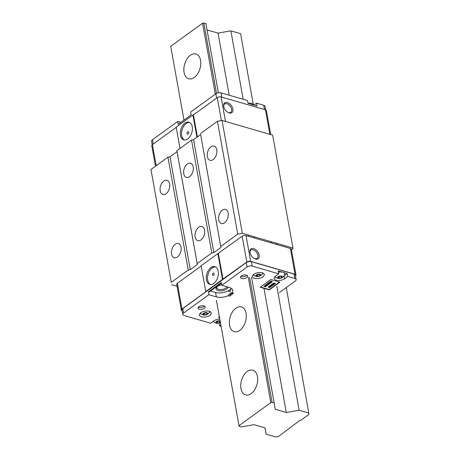 <?xml version="1.0" encoding="UTF-8"?>
<svg xmlns="http://www.w3.org/2000/svg" width="460" height="460" viewBox="0 0 460 460"><rect width="100%" height="100%" fill="white"/><g stroke="black" fill="none" stroke-linecap="round" stroke-linejoin="round"><path stroke-width="0.69" d="M213.106 273.177A1.288 0.799 -73.8 0 0 212.48 274.885A1.288 0.799 -73.8 0 0 213.503 275.39A1.288 0.799 -73.8 0 0 213.693 275.218A1.288 0.799 -73.8 0 0 214.136 273.706A1.288 0.799 -73.8 0 0 213.106 273.177M210.921 267.599A9.211 5.715 -73.8 0 0 206.31 276.92A9.211 5.715 -73.8 0 0 209.771 284.343A9.211 5.715 -73.8 0 0 213.762 283.406A9.211 5.715 -73.8 0 0 218.373 274.079A9.211 5.715 -73.8 0 0 214.912 266.656A9.211 5.715 -73.8 0 0 210.921 267.599M215.516 266.898A9.211 5.715 -73.8 0 0 212.169 267.961A9.211 5.715 -73.8 0 0 207.604 276.776A9.211 5.715 -73.8 0 0 210.415 284.47M228.033 287.103A6.078 2.973 -10.2 0 1 224.405 290.202A6.078 2.973 -10.2 0 1 218.149 290.576A6.078 2.973 -10.2 0 1 216.786 287.005A6.078 2.973 -10.2 0 1 221.737 284.792M217.166 286.655A5.158 2.524 169.8 0 0 216.821 287.88A5.158 2.524 169.8 0 0 218.592 289.357A5.158 2.524 169.8 0 0 226.895 286.775M253.627 248.572A6.078 3.72 -126 0 1 259.141 255.116A6.078 3.72 -126 0 1 255.507 259.003A6.078 3.72 -126 0 1 254.489 258.595A6.078 3.72 -126 0 1 249.975 252.367A6.078 3.72 -126 0 1 253.627 248.572M254.19 258.428A5.158 3.157 54 0 0 254.771 258.641A5.158 3.157 54 0 0 257.002 258.388A5.158 3.157 54 0 0 257.381 253.834A5.158 3.157 54 0 0 253.178 249.791A5.158 3.157 54 0 0 250.947 250.044A5.158 3.157 54 0 0 250.039 252.707M201.169 266.018L177.364 283.291L181.999 309.057L205.804 291.784L201.129 265.765L205.764 291.531L222.502 279.387L217.867 253.621L201.129 265.765M217.867 253.621L242.184 236.256L246.824 262.027L222.502 279.387M218.379 253.535L223.014 279.3M177.364 283.291A2.76 1.351 169.8 0 0 176.726 284.383L181.361 310.149A2.76 1.351 169.8 0 0 182.143 310.891M295.51 275.988A2.76 1.351 169.8 0 0 295.987 275.022L291.352 249.257A2.76 1.351 169.8 0 0 290.398 248.463L246.031 235.577A2.76 1.351 169.8 0 0 242.184 236.256M181.999 309.057A2.76 1.351 169.8 0 0 181.361 310.149M295.987 275.022A2.76 1.351 169.8 0 0 295.032 274.229L250.671 261.349A2.76 1.351 169.8 0 0 246.824 262.027M231.322 288.368A10.131 4.956 -10.2 0 1 230.489 289.3L228.695 290.599L228.919 291.864A10.131 4.956 169.8 0 0 230.719 290.565L228.919 291.864M230.489 289.3L230.719 290.565M208.863 294.71L216.349 296.884A10.131 4.956 169.8 0 0 216.355 296.884A10.131 4.956 169.8 0 0 228.114 295.728C229.661 293.555 230.983 292.594 232.076 292.853A10.131 4.956 169.8 0 0 232.806 290.386A10.131 4.956 169.8 0 0 229.321 287.477A10.131 4.956 169.8 0 0 229.316 287.477L221.829 285.303L221.317 282.457L208.351 291.864L208.863 294.71L183.643 313.007A3.686 1.805 169.8 0 0 182.787 314.467A3.686 1.805 169.8 0 0 184.058 315.525L210.605 323.236L213.791 320.925A5.986 2.927 169.8 0 1 219.805 319.165M231.961 292.807L233.484 293.261L229.523 296.136L228.114 295.728M228.695 290.599A10.131 4.956 -10.2 0 1 215.556 292.462A10.131 4.956 -10.2 0 1 215.556 292.457L210.519 290.996M254.529 278.34A5.986 2.927 169.8 0 0 261.079 277.823A5.986 2.927 169.8 0 0 264.253 274.499A5.986 2.927 169.8 0 0 262.194 272.78A5.986 2.927 169.8 0 0 255.645 273.292A5.986 2.927 169.8 0 0 252.471 276.621A5.986 2.927 169.8 0 0 254.529 278.34M252.983 275.057A5.986 2.927 169.8 0 0 254.018 275.494A5.986 2.927 169.8 0 0 254.253 275.557M262.217 274.12A5.986 2.927 169.8 0 0 263.229 273.211M201.497 316.819A5.986 2.927 169.8 0 0 208.041 316.302A5.986 2.927 169.8 0 0 211.215 312.978A5.986 2.927 169.8 0 0 209.156 311.259A5.986 2.927 169.8 0 0 202.613 311.771A5.986 2.927 169.8 0 0 199.433 315.1A5.986 2.927 169.8 0 0 201.497 316.819M199.945 313.536A5.986 2.927 169.8 0 0 200.986 313.973A5.986 2.927 169.8 0 0 201.215 314.036M209.179 312.599A5.986 2.927 169.8 0 0 210.191 311.696M241.69 278.501A3.686 1.805 169.8 0 0 245.72 278.185A3.686 1.805 169.8 0 0 247.67 276.138A3.686 1.805 169.8 0 0 246.405 275.08A3.686 1.805 169.8 0 0 242.374 275.396A3.686 1.805 169.8 0 0 240.419 277.443A3.686 1.805 169.8 0 0 241.69 278.501M240.81 276.391A3.686 1.805 169.8 0 0 241.35 276.604A3.686 1.805 169.8 0 0 246.939 275.293M199.261 309.281A3.686 1.805 169.8 0 0 203.291 308.965A3.686 1.805 169.8 0 0 205.24 306.923A3.686 1.805 169.8 0 0 203.975 305.865A3.686 1.805 169.8 0 0 199.945 306.182A3.686 1.805 169.8 0 0 197.99 308.223A3.686 1.805 169.8 0 0 199.261 309.281M198.381 307.176A3.686 1.805 169.8 0 0 198.921 307.389A3.686 1.805 169.8 0 0 204.51 306.072M208.351 291.864L209.047 292.065L221.427 283.084M273.292 283.527L273.252 283.199L275.298 283.21L275.229 283.613L274.01 284.021L274.171 284.383L273.292 283.527L275.35 283.527M274.166 283.912L274.292 284.297M269.986 286.678L269.859 285.982L271.291 285.723L271.411 286.425L269.986 286.678L269.801 285.666L269.928 286.361L269.801 285.666L271.233 285.407L271.354 286.108L271.233 285.407M266.052 284.889L268.117 284.884L266.771 285.378L266.932 285.74L266.001 284.573L267.806 284.567M266.926 285.269L267.053 285.654M260.521 287.023L269.18 289.536L279.496 282.055M264.075 286.321L265.811 286.287L265.138 285.551L266.771 285.861L265.483 285.723L266.064 286.373L264.552 286.39L265.38 286.867L264.023 286.005L265.512 285.976M265.121 285.562L265.081 285.234L266.771 285.861M265.782 285.775L266.087 286.356M265.23 286.385L265.495 286.787M266.869 284.297L268.646 283.774L268.341 284.723L266.811 283.981L268.588 283.458L268.669 284.125L268.588 283.458M268.094 283.049L268.795 282.543L269.002 282.9L268.41 283.331L268.864 283.464L269.399 282.716L269.606 283.078L269.014 283.504L269.577 283.67L270.112 282.923L270.319 283.285L269.617 283.791L268.094 283.049M269.502 282.032L271.135 282.693L269.502 282.032M269.991 282.032L271.992 281.756L270.952 281.336L272.418 281.761L270.417 282.043L271.457 282.457L269.991 282.032L269.957 281.698L271.227 281.531M270.836 281.416L270.894 281.02L272.418 281.761M271.124 281.951L271.567 282.377M270.595 286.977L269.157 287.299L269.755 287.586L268.289 287.161L268.341 286.764L268.904 286.925L269.025 286.269L269.123 287.224L270.549 286.724M269.1 286.902L270.187 286.718M270.813 285.327L271.009 284.832L271.935 284.556L271.946 285.309L273.079 285.171L271.808 285.407L272.28 285.752L270.813 285.327L271.992 284.872L271.946 285.309M272.165 284.958L272.93 284.866M272.314 285.349L272.395 285.671M273.298 284.861L274.039 284.476L273.338 284.987L271.814 284.245L272.665 283.78L272.13 284.521L272.584 284.654L273.269 283.952L272.734 284.7L273.298 284.861L273.924 284.142M218.799 317.291L219.506 317.498M219.109 323.012L219.621 325.853L221.087 326.278M279.467 292.502L295.297 281.014A3.686 1.805 169.8 0 0 296.148 279.559L295.354 275.132A3.686 1.805 169.8 0 0 294.084 274.074L251.384 261.677A3.686 1.805 169.8 0 0 246.255 262.579L182.844 308.585A3.686 1.805 169.8 0 0 181.993 310.04L182.787 314.467M281.457 271.906L278.219 270.963L278.731 273.809L252.178 266.098A3.686 1.805 169.8 0 0 247.049 267.007L221.829 285.303M283.906 275.988A5.986 2.927 169.8 0 0 284.05 275.891L287.23 273.579L283.987 272.642M287.23 273.579L287.741 276.425L294.883 278.501A3.686 1.805 169.8 0 1 296.148 279.559M270.831 279.542L260.228 287.236L269.238 289.852L279.847 282.158L270.831 279.542M219.391 316.859L218.506 317.503L219.564 317.814M219.621 325.853L220.852 324.961M278.731 273.809L275.546 276.121A5.986 2.927 169.8 0 0 274.16 278.49A5.986 2.927 169.8 0 0 278.26 280.496A5.986 2.927 169.8 0 0 284.562 278.737L287.741 276.425M274.672 276.926A5.986 2.927 169.8 0 0 275.942 277.426M233.139 293.158A4.606 2.858 -73.8 0 0 229.523 296.136M269.18 289.536L269.238 289.852M265.138 285.551L265.081 285.234M264.092 286.31L264.034 285.993M266.346 284.964L266.685 285.292L267.128 284.97L266.346 284.964M266.07 284.878L266.012 284.562M266.616 284.964L266.685 285.292M268.6 283.498L268.726 284.441M268.301 284.596L268.761 284.222L268.536 283.854L267.133 284.257L268.301 284.596L268.703 283.906M267.57 283.843L267.513 283.527M267.438 284.044L268.243 284.28M269.577 283.67L270.112 282.923M268.864 283.464L269.399 282.716M268.151 283.366L268.795 282.543M269.56 282.348L269.612 281.951M269.669 282.267L271.135 282.693M270.952 281.336L270.894 281.02M270.014 282.014L269.957 281.698M269.865 287.506L269.813 287.189M268.289 287.161L268.956 287.241L268.864 286.385M268.956 287.241L268.904 286.925M268.398 287.08L268.341 286.764M271.245 285.453L271.411 286.425M270.014 286.022L270.101 286.597L271.256 286.385L271.181 285.809L270.014 286.022L270.101 286.597L270.043 286.281L271.199 286.068L271.124 285.493M269.957 285.706L270.043 286.281M271.078 285.292L271.567 285.43L271.877 284.953L271.078 285.292M271.371 285.073L271.797 285.269L271.877 284.953M271.365 284.947L271.308 284.631M271.567 285.43L271.509 285.114M271.739 284.953L271.82 284.636M273.89 284.435L273.832 284.119M272.584 284.654L273.119 283.912M271.871 284.562L272.515 283.734M273.585 283.607L273.918 283.935L274.367 283.613L273.585 283.607M273.309 283.515L273.252 283.199M273.855 283.607L273.918 283.935M152.26 144.779L151.616 141.214A3.686 1.805 -10.2 0 1 152.467 139.754L177.692 121.457L178.204 124.303L191.164 114.896L190.653 112.05L215.878 93.754A3.686 1.805 -10.2 0 1 221.007 92.845L247.555 100.556L248.066 103.402L257.082 106.018L256.571 103.172L263.707 105.248A3.686 1.805 -10.2 0 1 264.977 106.306L265.621 109.882M256.571 103.172L253.977 105.052M180.855 122.377L177.692 121.457M188.077 134.067A1.288 0.799 -73.8 0 0 188.267 133.894A1.288 0.799 -73.8 0 0 188.703 132.382A1.288 0.799 -73.8 0 0 187.68 131.853A1.288 0.799 -73.8 0 0 187.053 133.561A1.288 0.799 -73.8 0 0 188.077 134.067M187.766 138.92A9.211 5.715 -73.8 0 0 192.378 129.599A9.211 5.715 -73.8 0 0 188.91 122.176A9.211 5.715 -73.8 0 0 184.92 123.113A9.211 5.715 -73.8 0 0 180.314 132.44A9.211 5.715 -73.8 0 0 183.776 139.863A9.211 5.715 -73.8 0 0 187.766 138.92M189.52 122.412A9.211 5.715 -73.8 0 0 186.168 123.475A9.211 5.715 -73.8 0 0 181.608 132.296A9.211 5.715 -73.8 0 0 184.42 139.984M227.343 102.505A6.078 3.72 -126 0 1 232.858 109.054A6.078 3.72 -126 0 1 229.224 112.941A6.078 3.72 -126 0 1 228.212 112.527A6.078 3.72 -126 0 1 223.692 106.306A6.078 3.72 -126 0 1 227.343 102.505M227.907 112.361A5.158 3.157 54 0 0 228.493 112.579A5.158 3.157 54 0 0 230.724 112.326A5.158 3.157 54 0 0 231.104 107.766A5.158 3.157 54 0 0 226.901 103.724A5.158 3.157 54 0 0 224.664 103.977A5.158 3.157 54 0 0 223.761 106.645M221.369 120.566L217.241 97.623L193.436 114.896L197.397 136.925M176.226 127.38L180.015 148.413L176.226 127.38L152.421 144.653A2.76 1.351 -10.2 0 0 151.777 145.751L155.463 166.227M217.241 97.623A2.76 1.351 -10.2 0 1 221.087 96.945L265.454 109.831A2.76 1.351 -10.2 0 1 266.403 110.624L270.716 134.579M196.932 137.264L192.918 114.988L176.186 127.132M192.918 114.988L193.436 114.896M175.156 244.335A7.366 4.577 -73.8 0 0 171.465 251.792A7.366 4.577 -73.8 0 0 174.236 257.732A7.366 4.577 -73.8 0 0 177.428 256.979A7.366 4.577 -73.8 0 0 181.119 249.521A7.366 4.577 -73.8 0 0 178.348 243.581A7.366 4.577 -73.8 0 0 175.156 244.335M187.346 164.001A7.366 4.577 -73.8 0 0 183.661 171.459A7.366 4.577 -73.8 0 0 186.432 177.399A7.366 4.577 -73.8 0 0 189.623 176.646A7.366 4.577 -73.8 0 0 193.309 169.188A7.366 4.577 -73.8 0 0 190.543 163.248A7.366 4.577 -73.8 0 0 187.346 164.001M163.777 181.102A7.366 4.577 -73.8 0 0 160.091 188.56A7.366 4.577 -73.8 0 0 162.857 194.499A7.366 4.577 -73.8 0 0 166.054 193.746A7.366 4.577 -73.8 0 0 169.74 186.288A7.366 4.577 -73.8 0 0 166.968 180.349A7.366 4.577 -73.8 0 0 163.777 181.102M198.726 227.228A7.366 4.577 -73.8 0 0 195.04 234.692A7.366 4.577 -73.8 0 0 197.811 240.632A7.366 4.577 -73.8 0 0 201.003 239.878A7.366 4.577 -73.8 0 0 204.689 232.421A7.366 4.577 -73.8 0 0 201.917 226.481A7.366 4.577 -73.8 0 0 198.726 227.228M222.301 210.128A7.366 4.577 -73.8 0 0 218.609 217.586A7.366 4.577 -73.8 0 0 221.381 223.525A7.366 4.577 -73.8 0 0 224.572 222.778A7.366 4.577 -73.8 0 0 228.263 215.314A7.366 4.577 -73.8 0 0 225.492 209.375A7.366 4.577 -73.8 0 0 222.301 210.128M210.921 146.895A7.366 4.577 -73.8 0 0 207.236 154.359A7.366 4.577 -73.8 0 0 210.001 160.298A7.366 4.577 -73.8 0 0 213.198 159.545A7.366 4.577 -73.8 0 0 216.884 152.082A7.366 4.577 -73.8 0 0 214.113 146.148A7.366 4.577 -73.8 0 0 210.921 146.895M167.934 157.176L150.96 169.493L171.269 282.359L188.243 270.043L190.29 269.681L169.987 156.814L167.934 157.176L188.243 270.043M171.269 282.359L150.96 169.493M169.987 156.814L177.054 151.685L197.363 264.552L197.196 263.545L211.813 252.942L191.504 140.076L176.893 150.679L177.054 151.685M191.504 140.076L193.556 139.713L213.865 252.58L220.938 247.451L200.629 134.584L193.556 139.713M200.629 134.584L220.771 246.445L237.745 234.128L242.357 233.318L292.962 248.009L293.066 248.641L291.45 249.814M292.962 248.009L272.654 135.142L222.053 120.445L217.436 121.262L200.462 133.578M222.053 120.445L242.357 233.318M217.436 121.262L237.745 234.128M220.771 246.445L220.938 247.451M213.865 252.58L211.813 252.942M176.893 150.679L197.196 263.545M197.363 264.552L190.29 269.681M177.071 286.315L171.666 284.746M253.995 105.121A5.25 2.57 169.8 0 0 250.959 104.242M253.839 105.075A5.25 2.57 169.8 0 0 251.309 104.345M207.535 313.858A2.392 1.173 -10.2 0 1 204.556 315.031A2.392 1.173 -10.2 0 1 203.032 313.743A2.392 1.173 -10.2 0 1 206.005 312.576A2.392 1.173 -10.2 0 1 207.535 313.858M206.155 312.806L205.373 312.995A1.84 0.903 169.8 0 0 206.04 312.76M204.338 313.099A1.84 0.903 169.8 0 0 205.373 312.995L204.113 313.151M205.925 312.714L207.339 313.3L206.695 314.393L204.637 314.893L203.228 314.301L203.872 313.214L205.925 312.714M206.431 312.921L206.695 314.393M204.343 313.248L204.637 314.893M220.363 322.247A2.392 1.173 -10.2 0 1 217.35 323.219A2.392 1.173 -10.2 0 1 215.999 321.942A2.392 1.173 -10.2 0 1 217.862 320.884A2.392 1.173 -10.2 0 1 220.144 321.028M219.121 321.005L218.339 321.195A1.84 0.903 169.8 0 0 219.012 320.953M217.31 321.293A1.84 0.903 169.8 0 0 218.339 321.195L217.085 321.35M220.248 321.597L219.661 322.586L217.609 323.087L216.2 322.5L216.844 321.408L218.897 320.907L220.219 321.459M219.397 321.12L219.661 322.586M217.315 321.442L217.609 323.087M282.262 277.248A2.392 1.173 -10.2 0 1 279.289 278.421A2.392 1.173 -10.2 0 1 277.76 277.133A2.392 1.173 -10.2 0 1 280.738 275.965A2.392 1.173 -10.2 0 1 282.262 277.248M280.882 276.195L280.1 276.385A1.84 0.903 169.8 0 0 280.767 276.149M279.07 276.489A1.84 0.903 169.8 0 0 280.1 276.385L278.846 276.54M280.657 276.098L282.066 276.69L281.422 277.782L279.369 278.283L277.955 277.69L278.599 276.604L280.657 276.098M278.438 272.193A5.25 2.57 -10.2 0 1 284.705 273.654A5.25 2.57 -10.2 0 1 284.717 273.694M278.455 272.28A5.25 2.57 -10.2 0 1 284.723 273.74A5.25 2.57 -10.2 0 1 284.683 274.373A5.71 5.71 0 0 1 274.988 276.586M281.158 276.31L281.422 277.782M279.07 276.638L279.369 278.283M260.573 275.379A2.392 1.173 -10.2 0 1 257.594 276.546A2.392 1.173 -10.2 0 1 256.07 275.264A2.392 1.173 -10.2 0 1 259.043 274.097A2.392 1.173 -10.2 0 1 260.573 275.379M259.193 274.327L258.405 274.517A1.84 0.903 169.8 0 0 259.078 274.281M257.376 274.62A1.84 0.903 169.8 0 0 258.405 274.517L257.151 274.672M258.963 274.229L260.371 274.821L259.727 275.914L257.675 276.414L256.266 275.822L256.91 274.735L258.963 274.229M259.463 274.442L259.727 275.914M257.381 274.769L257.675 276.414M190.331 55.321A12.892 8.004 -73.8 0 0 183.879 68.373A12.892 8.004 -73.8 0 0 188.726 78.769A12.892 8.004 -73.8 0 0 194.315 77.452A12.892 8.004 -73.8 0 0 200.767 64.4A12.892 8.004 -73.8 0 0 195.92 54.004A12.892 8.004 -73.8 0 0 190.331 55.321M235.842 308.246A12.892 8.004 -73.8 0 0 229.385 321.298A12.892 8.004 -73.8 0 0 234.238 331.695A12.892 8.004 -73.8 0 0 239.821 330.378A12.892 8.004 -73.8 0 0 246.278 317.32A12.892 8.004 -73.8 0 0 241.425 306.929A12.892 8.004 -73.8 0 0 235.842 308.246M247.215 371.479A12.892 8.004 -73.8 0 0 240.764 384.531A12.892 8.004 -73.8 0 0 245.611 394.921A12.892 8.004 -73.8 0 0 251.2 393.605A12.892 8.004 -73.8 0 0 257.652 380.552A12.892 8.004 -73.8 0 0 252.804 370.162A12.892 8.004 -73.8 0 0 247.215 371.479M308.832 413.057L299.126 410.239L286.304 412.499L275.207 409.279L274.166 402.989L272.09 402.385L270.808 402.615L238.987 425.701L239.091 426.328L241.166 426.932L253.995 424.672L265.086 427.892L266.127 434.183L275.827 437L278.398 436.546L299.644 420.566L300.673 420.388L309.039 414.316L286.252 287.58M253.293 104.409L240.568 33.672L230.868 30.854L218.04 33.114L207.04 29.923M299.126 410.239L276.805 286.183M243.179 99.285L230.868 30.854M286.304 412.499L263.959 288.322M229.218 95.231L218.04 33.114M274.166 402.989L251.534 277.19M218.35 92.776L205.907 23.604L203.826 23L202.544 23.224L170.723 46.316L183.988 120.1L170.723 46.316M272.09 402.385L249.561 277.19M216.493 93.38L203.826 23M270.808 402.615L248.296 277.489M215.309 94.162L202.544 23.224M238.987 425.701L216.418 300.282M239.091 426.328L216.413 300.288M266.127 434.183L264.989 427.863M290.398 248.463L295.032 274.229M246.031 235.577L250.671 261.349M182.844 308.585L183.643 313.007M246.255 262.579L247.049 267.007M251.384 261.677L252.178 266.098M294.084 274.074L294.883 278.501M284.05 275.891L284.562 278.737M215.556 292.457L216.349 296.884M267.122 284.113L267.064 283.797M268.445 284.493L268.387 284.176M271.066 285.148L271.009 284.832M264.483 109.549L263.707 105.248M221.783 97.146L221.007 92.845M216.648 98.055L215.878 93.754M153.243 144.06L152.467 139.754M156.204 165.686L152.421 144.653M225.498 121.451L221.087 96.945M269.865 134.332L265.454 109.831M268.956 283.734L269.014 284.05M269.566 286.068L269.623 286.385M271.59 285.706L271.647 286.022M272.113 284.7L272.17 285.016M254.058 105.139A5.71 5.71 0 0 0 248.066 103.396M200.261 313.197A5.71 5.71 0 0 0 209.777 311.483M213.198 321.356A5.71 5.71 0 0 0 220.397 322.443M270.796 241.575L271.02 242.84M276.719 243.294L276.949 244.559M253.299 274.718A5.71 5.71 0 0 0 262.815 273.004M248.262 235.031L248.492 236.296M254.184 236.75L254.414 238.015"/></g></svg>
